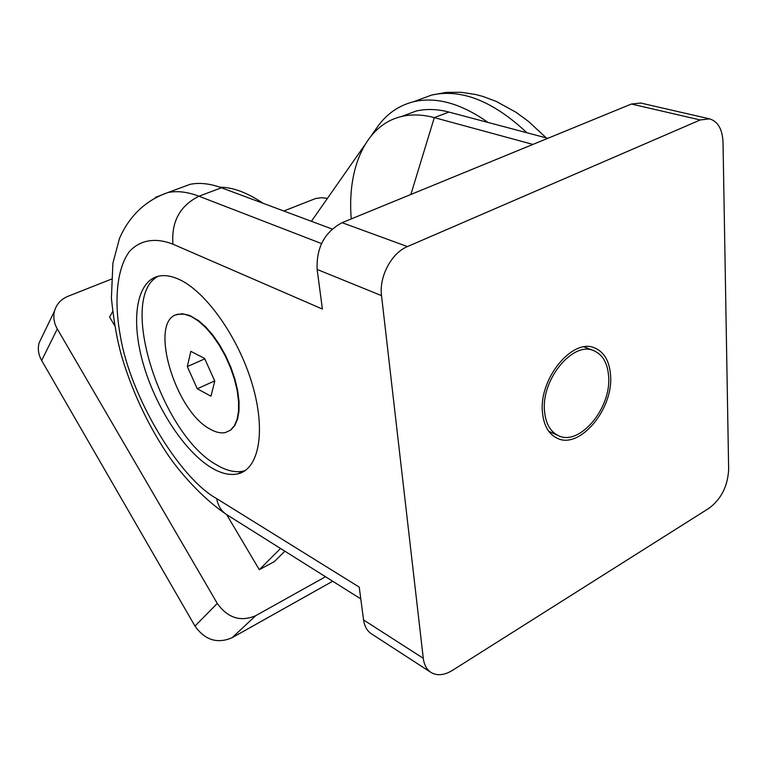 <?xml version="1.0" encoding="UTF-8"?>
<svg xmlns="http://www.w3.org/2000/svg" width="767" height="767" viewBox="0 0 767 767"><rect width="100%" height="100%" fill="white"/><g stroke="black" fill="none" stroke-linecap="round" stroke-linejoin="round"><path stroke-width="1.15" d="M542.451 412.167C543.678 425.397 548.597 434.093 557.206 438.254C579.564 449.75 613.475 409.204 610.58 375.552C609.592 361.324 604.31 352.13 594.751 347.969C572.805 337.528 538.808 378.61 542.451 412.167M549.632 432.406L551.013 432.32M178.999 279.361C205.901 291.393 238.527 337.422 252.295 384.392C266.245 431.409 258.92 469.356 237.78 473.872C229.927 475.578 221.126 473.527 211.395 467.726C184.013 451.236 155.27 406.625 142.998 362.954C130.611 319.312 136.421 280.895 158.884 276.11C164.838 274.893 171.54 275.976 178.999 279.361M158.155 276.273C117.006 297.299 161.425 435.234 216.898 465.042C226.658 470.813 235.479 472.827 243.369 471.101L245.152 470.602M544.512 411.054C541.109 379.473 573.112 340.826 593.773 350.672C602.737 354.594 607.694 363.232 608.643 376.587C611.385 408.265 579.459 446.442 558.434 435.656C550.303 431.735 545.663 423.537 544.512 411.054M176.151 314.853L182.086 313.713L189.583 315.371L198.634 320.664L205.863 327.087L212.977 335.313L219.698 345.025L225.747 355.85L230.886 367.355L234.913 379.08L237.655 390.556L239.026 401.323L238.988 410.978L237.549 419.146L234.798 425.56L230.857 429.98L225.891 432.31M210.35 429.242C174.368 411.131 147.801 318.573 178.28 314.211L184.348 314.163L191.127 316.445L198.183 320.855L205.412 327.279L212.526 335.505L219.247 345.227L225.297 356.051L230.445 367.556L234.462 379.281L237.214 390.758L238.585 401.534L238.547 411.179L237.118 419.357L234.366 425.762L230.426 430.191L225.46 432.511C220.963 433.489 215.93 432.396 210.35 429.242M709.264 508.09L452.472 670.358C444.266 675.343 437.094 676.034 430.968 672.429C426.673 669.581 424.113 664.864 423.279 658.297L381.525 295.631C378.946 276.686 391.506 252.995 407.43 246.581L700.233 119.959L709.571 118.856C717.941 121.426 722.428 129.249 723.022 142.307L728.65 469.471C727.758 486.048 721.296 498.924 709.264 508.09M586.324 347.787L585.413 346.742M709.571 118.856L640.761 103.046L631.423 104.024L342.072 222.689C324.537 232.142 316.225 247.731 317.145 269.457L322.389 309.053L172.949 244.194C156.228 237.578 140.629 239.515 129.604 251.298C116.095 269.265 114.187 303.051 120.381 336.051C129.805 394.602 178.136 477.314 216.706 498.636L359.224 587.11L363.577 619.957C364.507 626.342 367.115 630.963 371.42 633.82L430.968 672.429M332.159 229.036L221.462 187.771L198.969 196.218C187.541 191.875 177.187 190.647 167.915 192.536L155.317 197.426M178.385 188.663L190.053 184.348C199.458 182.402 209.928 183.543 221.462 187.771M403.25 115.865L415.963 111.11C426.107 108.674 437.094 108.991 448.916 112.068L547.82 138.309M532.931 144.417L434.314 117.619L410.872 194.473M351.238 218.931C347.02 167.935 365.734 124.839 401.505 116.517C411.591 114.12 422.531 114.484 434.314 117.619L448.916 112.068M190.83 351.344L204.607 358.438L214.779 381.103L210.963 396.194L197.272 388.773L187.311 366.588L190.83 351.344M204.789 358.86L187.311 366.588M214.683 380.883L197.272 388.773M42.406 336.08L39.069 342.983C37.573 348.88 38.436 354.718 41.658 360.49L194.971 626.073C204.99 640.138 217.368 644.021 232.094 637.722L332.686 581.242M325.524 576.736L255.727 615.68C240.56 622.104 227.751 618.029 217.291 603.447L57.295 328.928C53.939 322.974 53.019 316.982 54.543 310.932C56.557 304.068 61.044 299.188 68.014 296.292L111.301 279.178M283.79 211.002L315.601 198.528L321.344 197.704L327.442 198.365M284.873 551.195L274.413 561.549L259.304 569.699L226.658 514.599C221.356 511.186 218.049 505.875 216.706 498.636M114.551 325.409L109.614 317.078L112.567 311.699M259.304 569.699L280.54 548.472M311.402 221.299L364.67 145.136M371.305 135.654L377.096 127.38C386.405 114.062 398.581 105.51 413.624 101.723C436.231 96.489 461.034 103.401 488.052 122.452M263.062 203.274C247.396 192.661 232.976 187.292 219.813 187.167M423.279 658.297L363.577 619.957M631.423 104.024L700.233 119.959M342.072 222.689L407.43 246.581M317.145 269.457L381.525 295.631M172.949 244.194C171.242 221.73 179.919 205.738 198.969 196.218L321.517 243.561M255.727 615.68L232.094 637.722M217.291 603.447L194.971 626.073M57.295 328.928L41.658 360.49M418.207 100.026L431.648 95.06C461.37 88.493 493.123 101.062 526.919 132.768M243.369 471.101L237.78 473.872M593.773 350.672L584.032 346.895M360.787 598.902L226.639 514.59C202.258 498.176 179.756 472.549 166.688 453.048C146.919 422.943 131.857 390.499 121.512 355.706C117.121 340.203 113.756 321.047 111.407 298.248L112.893 263.215L119.479 238.479C128.674 217.234 144.647 200.59 167.915 192.536L190.053 184.348M558.434 435.656L548.769 431.313M401.505 116.517L415.963 111.11M39.069 342.983L54.543 310.932M546.238 137.887L528.54 121.454L515.99 112.26L496.249 101.417L482.577 96.335L475.626 94.494L460.996 92.28L446.097 92.414L431.648 95.06L413.624 101.723"/></g></svg>
